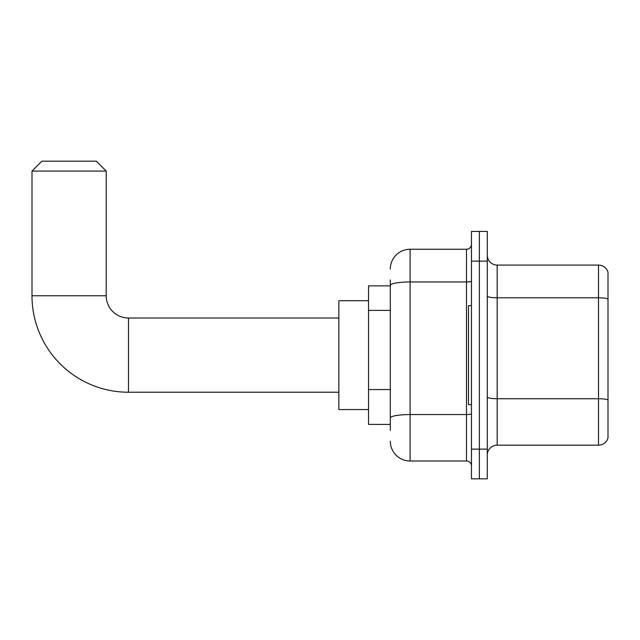 <?xml version="1.0" encoding="UTF-8"?>
<svg xmlns="http://www.w3.org/2000/svg" width="640" height="640" viewBox="0 0 640 640"><rect width="100%" height="100%" fill="white"/><g stroke="black" fill="none" stroke-linecap="round" stroke-linejoin="round"><path stroke-width="0.96" d="M390.304 285.864L368.536 285.864L368.536 424.392L390.304 424.392M390.304 430.328L390.304 279.928M471.448 449.136L471.448 478.816L479.36 478.816L479.36 449.136L479.36 478.816L487.28 478.816L487.28 449.136L479.36 449.136L479.36 261.12L479.36 449.136L471.448 449.136L471.448 261.12L479.36 261.12L479.36 231.44L479.36 261.12L487.28 261.12L487.28 449.136M487.28 261.12L487.28 231.44L471.448 231.44L471.448 261.12M390.304 269.04A19.792 19.792 0 0 1 410.096 249.248L410.096 461.008L466.496 461.008L466.496 249.248A4.944 4.944 0 0 0 471.448 244.304M410.096 249.248L466.496 249.248M390.304 304.456L390.304 285.392A19.792 3.44 180 0 1 410.096 281.96L466.496 281.96A4.944 0.856 0 0 0 471.448 281.096M471.448 465.952A4.944 4.944 0 0 0 466.496 461.008M410.096 461.008A19.792 19.792 0 0 1 390.304 441.216M487.28 455.072A9.896 9.896 0 0 1 497.176 445.176L598.504 445.176L598.504 265.08L497.176 265.08A9.896 9.896 0 0 1 487.28 255.184A9.896 9.896 0 0 0 497.176 265.08L497.176 445.176M608 272.208A9.896 9.896 0 0 0 598.504 265.08A9.896 9.896 0 0 1 608 272.208L608 438.048A9.896 9.896 0 0 1 598.504 445.176M338.848 392.232L128.48 392.232A96.48 96.48 0 0 1 32 295.76L32 171.08L41.896 161.184L96.32 161.184L106.216 171.08L32 171.08M128.48 392.232L128.48 318.024A22.264 22.264 0 0 1 106.216 295.76L106.216 171.08M368.536 300.704L338.848 300.704L338.848 409.552L368.536 409.552M471.448 305.648L468.48 305.648L468.48 404.608L471.448 404.608M390.304 310.392L368.536 310.392M390.304 389.552L368.536 389.552M471.448 413.696A4.944 0.856 0 0 1 466.496 414.552L410.096 414.552A19.792 3.44 180 0 0 390.304 417.992M608 299.024A9.896 1.72 180 0 0 598.504 297.792L497.176 297.792A9.896 1.72 0 0 1 487.28 296.072M608 399.96A9.896 1.72 180 0 0 598.504 398.72L497.176 398.72A9.896 1.72 -0 0 1 487.28 397M32 295.76L106.216 295.76M338.848 318.024L128.48 318.024"/></g></svg>

